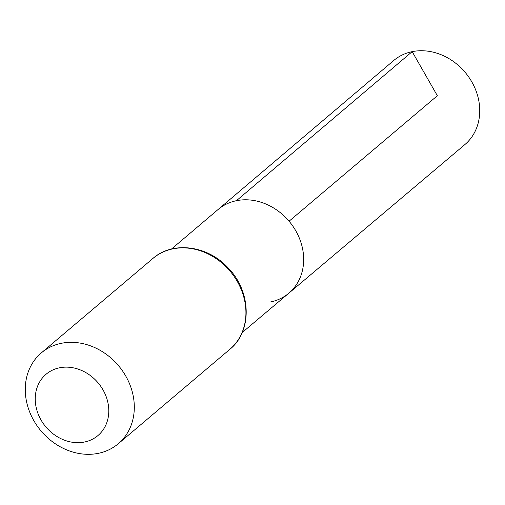 <?xml version="1.0" encoding="UTF-8"?>
<svg xmlns="http://www.w3.org/2000/svg" width="505" height="505" viewBox="0 0 505 505"><rect width="100%" height="100%" fill="white"/><g stroke="black" fill="none" stroke-linecap="round" stroke-linejoin="round"><path stroke-width="0.76" d="M236.447 200.693A54.792 46.618 49.8 0 1 295.898 231.006A54.792 46.618 49.8 0 1 288.841 293.184A54.792 46.618 -130.2 0 0 289.068 221.215A54.792 46.618 -130.2 0 0 218.053 209.531A54.792 46.618 49.8 0 1 236.447 200.693L412.181 51.649L437.349 95.729L289.068 221.215M59.521 367.798A40.154 34.163 49.8 0 1 108.215 417.351A40.154 34.163 49.8 0 1 48.291 429.559A40.154 34.163 49.8 0 1 59.521 367.798M61.269 343.318A59.533 50.651 49.8 0 1 125.852 376.219A59.533 50.651 49.8 0 1 118.239 443.769A59.533 50.651 49.8 0 1 41.12 431.043A59.533 50.651 49.8 0 1 41.328 352.888A59.533 50.651 49.8 0 1 61.269 343.318M270.522 301.958A54.792 46.618 -130.2 0 0 288.841 293.184L464.846 144.594A55.064 46.851 -130.2 0 0 465.073 72.266A55.064 46.851 -130.2 0 0 393.698 60.531L171.504 249.022M229.857 349.308A59.533 50.651 -130.2 0 0 237.47 281.758A59.533 50.651 -130.2 0 0 172.887 248.858A59.533 50.651 -130.2 0 0 152.946 258.427C172.868 240.696 208.085 245.544 228.336 268.136C251.326 291.549 252.431 331.318 229.857 349.308L118.239 443.769M242.204 332.555L288.841 293.184M41.328 352.888L152.946 258.427"/></g></svg>
